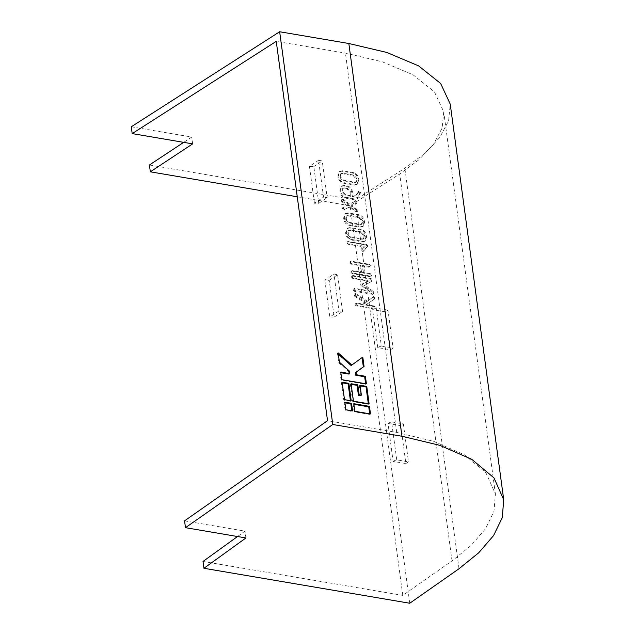 <?xml version="1.0" encoding="UTF-8"?>
<svg xmlns="http://www.w3.org/2000/svg" width="635" height="635" viewBox="0 0 635 635"><rect width="100%" height="100%" fill="white"/><g stroke="black" fill="none" stroke-linecap="round" stroke-linejoin="round"><path stroke-width="0.48" stroke-dasharray="3.17 2.38" d="M297.259 196.786L350.099 205.764L399.725 173.982L418.957 159.742L433.562 144.24L442.158 128.04L443.722 111.831L434.427 91.853L413.075 74.811L382.222 61.785L345.424 53.11L276.249 41.354M203.017 561.451L402.78 595.392L452.033 560.888L471.106 545.457L485.545 528.741L493.982 511.334L495.395 494.014L485.934 472.789L464.455 454.835L433.53 441.277L396.708 432.435L327.533 420.688M184.555 520.851L244.999 531.122L237.522 536.527M329.192 280.36L337.59 274.733L333.954 274.042L338.939 310.912L342.559 311.46L334.161 317.087L329.192 280.36L324.834 280.154L333.954 274.042M338.939 310.912L329.827 317.024L334.161 317.087M318.572 160.258L309.451 166.37L313.809 166.576L318.778 203.303L314.436 203.24L323.556 197.128L318.572 160.258L322.207 160.949L327.168 197.668L323.556 197.128M318.778 203.303L327.168 197.668M313.809 166.576L322.207 160.949M342.559 311.46L337.59 274.733M387.977 310.11L376.222 308.118L381.349 346.043L393.105 348.043L390.509 349.782L385.381 311.849L387.977 310.11L393.105 348.043M385.381 311.849L372.626 309.682A10.398 4.072 -7.7 0 1 376.222 308.118M381.349 346.043A10.398 4.072 172.3 0 0 377.754 347.615L390.509 349.782M405.892 463.566L408.488 461.828L403.36 423.902L400.764 425.64L405.892 463.566L393.136 461.399L388.009 423.466L400.764 425.64M393.136 461.399A10.398 4.072 172.3 0 1 396.74 459.827L408.488 461.828M396.74 459.827L391.612 421.902A10.398 4.072 172.3 0 0 388.009 423.466M391.612 421.902L403.36 423.902M402.78 595.392L350.099 205.764M149.416 164.997L355.219 199.961L404.844 168.18L424.688 153.487L439.745 137.501L448.612 120.793L450.231 104.076M409.75 603.25L355.219 199.961M345.964 197.326L352.147 198.374L357.719 197.334L356.648 198.049L359.791 193.389L358.656 191.46L355.465 195.85L352.377 196.628L351.822 192.524C351.187 189.278 349.433 187.23 346.567 186.388L343.726 185.904L341.376 186.349L339.916 190.46L340.13 192.032C340.82 195.12 342.527 197.041 345.249 197.802L351.425 198.858L357.362 197.564L360.513 192.905L359.37 190.976L356.187 195.366L353.092 196.144L352.536 192.04C351.901 188.793 350.155 186.746 347.281 185.904L344.448 185.428L342.09 185.864L340.63 189.976L340.844 191.556C341.543 194.635 343.249 196.556 345.964 197.326L345.249 197.802M359.37 190.976L357.902 192.191L359.37 190.976M361.188 229.457L350.052 227.568L347.789 227.997L346.337 232.14L346.543 233.712C347.242 236.791 348.948 238.712 351.663 239.474L362.799 241.371L365.141 240.935L366.562 237.109L366.347 235.545C365.72 232.347 363.998 230.315 361.188 229.457L360.466 229.941L349.337 228.044L347.075 228.481L345.615 232.624L345.829 234.196C346.527 237.276 348.234 239.197 350.949 239.959L362.077 241.848L364.419 241.419L365.839 237.593L365.625 236.022C364.998 232.831 363.276 230.799 360.466 229.941M366.157 302.625L363.561 304.173L356.799 303.022L356.124 303.308L356.013 304.236L357.132 305.467L375.833 308.443L374.618 309.047L376.166 307.658L375.007 306.118L366.252 304.625L374.587 298.942L374.88 298.14L373.697 296.537L367.443 301.252L355.902 293.648L354.862 293.815L355.378 295.775L366.157 302.625L363.561 304.173M362.839 304.657L356.084 303.506L356.799 303.022L355.409 303.792L355.298 304.713L356.013 304.236M355.298 304.713L356.41 305.951L374.618 309.047L375.444 308.142L374.293 306.602L365.53 305.11L373.872 299.426L374.158 298.625L372.983 297.021L373.697 296.537L367.443 301.252M366.728 301.736L354.751 293.941L355.473 293.465L354.139 294.291L354.02 295.267L354.735 294.791M371.181 278.606L353.084 275.534L352.409 275.82L352.298 276.741L353.433 277.979L369.125 280.646L362.823 283.631L362.434 284.742L363.117 285.798L370.515 291.028L354.838 288.361L354.147 288.639L354.338 290.306L373.904 293.791L372.531 294.362L374.19 293.021L373.364 291.6L365.117 285.083L372.086 281.011L371.3 281.535L372.443 280.114L371.181 278.606L370.467 279.09L352.361 276.011L353.084 275.534L351.687 276.304L351.576 277.225L352.298 276.741M351.576 277.225L352.711 278.463L368.403 281.13L362.109 284.115L361.712 285.226L362.394 286.282L369.792 291.513L354.116 288.846L354.838 288.361L353.433 289.123L353.314 290.052L354.036 289.568M363.418 272.51L362.466 265.486L370.165 266.613L368.983 267.2L370.507 265.811L369.348 264.271L351.147 261.175L350.464 261.461L350.361 262.382L351.496 263.62L360.577 265.168L361.529 272.193L352.441 270.645L351.758 270.923L351.639 271.851L352.75 273.09L371.459 276.066L370.737 276.542L371.785 275.28L370.649 273.741L363.418 272.51L362.696 272.994L361.752 265.97L362.466 265.486M361.752 265.97L368.983 267.2L369.784 266.287L368.625 264.747L350.425 261.66L351.147 261.175L349.75 261.945L349.639 262.866L350.361 262.382M349.639 262.866L350.774 264.104L359.854 265.644L360.807 272.677L351.726 271.129L352.441 270.645L351.036 271.407L350.917 272.336L351.639 271.851M366.673 244.411L347.782 241.61L347.972 243.268L348.79 243.761L365.101 246.539L362.537 248.809L362.394 249.738L363.53 251.039L367.657 246.721L367.832 246.007L366.673 244.411L365.958 244.896L347.742 241.8L348.456 241.324L347.067 242.086L346.956 243.014L347.67 242.53M359.204 214.797L348.075 212.9L345.813 213.336L344.353 217.48L344.567 219.051C345.265 222.131 346.972 224.052 349.687 224.814L360.815 226.703L363.156 226.274L364.577 222.448L364.363 220.877C363.736 217.686 362.013 215.654 359.204 214.797L358.481 215.273L347.353 213.384L345.091 213.82L343.63 217.964L343.845 219.535C344.543 222.615 346.25 224.536 348.964 225.298L360.093 227.187L362.442 226.758L363.855 222.933L363.649 221.361C363.014 218.17 361.299 216.138 358.481 215.273M354.886 201.438L349.536 204.002L343.297 199.374L342.17 199.43L342.654 201.39L347.964 205.089L343.503 207.073L343.083 208.113L344.662 209.455L349.901 206.724L356.394 211.463L357.394 211.582L356.672 212.066L357.703 210.693L357.029 209.407L351.472 205.677L356.584 203.383L355.473 201.239L349.536 204.002M348.813 204.486L342.059 199.565L342.781 199.088L341.447 199.914L341.32 200.858L342.043 200.374M353.505 172.641L342.376 170.751L340.114 171.18L338.653 175.323L338.868 176.895C339.566 179.975 341.273 181.896 343.987 182.658L355.116 184.555L357.457 184.118L358.878 180.292L358.664 178.729C358.037 175.53 356.314 173.498 353.505 172.641L352.782 173.125L341.654 171.228L339.392 171.664L337.931 175.808L338.145 177.379C338.844 180.459 340.55 182.38 343.265 183.142L354.394 185.039L356.743 184.602L358.156 180.777L357.949 179.205C357.315 176.014 355.6 173.982 352.782 173.125M131.27 126.778L191.722 137.049L183.69 142.351M192.643 143.875L191.722 137.049M245.928 537.948L244.999 531.122M309.451 166.37L314.436 203.24M377.754 347.615L372.626 309.682M324.834 280.154L329.827 317.024M344.916 402.796L344.114 402.661L345.138 410.25L351.853 411.393L352.576 410.908M345.138 410.25L345.861 409.765M344.114 402.661L344.837 402.177M351.853 411.393L351.774 410.774M338.344 354.147L337.447 353.354L338.717 362.72L339.431 362.236M337.447 353.354L338.169 352.877M362.077 357.576L351.123 365.522M362.077 357.545L362.791 357.06M340.852 372.713L340.05 372.57L341.074 380.159L365.697 384.342L365.617 383.723M365.697 384.342L366.419 383.858M341.074 380.159L341.789 379.674M340.05 372.57L340.765 372.094M338.717 362.72L348.663 371.57L349.004 374.094M348.663 371.57L349.377 371.086M342.217 382.826L341.416 382.691L343.773 400.137L350.488 401.28L351.211 400.796M343.773 400.137L344.495 399.653M341.416 382.691L342.138 382.206M350.488 401.28L350.409 400.653M353.878 404.32L353.068 404.185L354.092 411.774L369.768 414.433L370.491 413.949M354.092 411.774L354.814 411.289M353.068 404.185L353.79 403.701M369.768 414.433L369.681 413.814M351.171 384.35L350.369 384.207L352.727 401.653L368.403 404.32L369.118 403.836M352.727 401.653L353.449 401.177M350.369 384.207L351.091 383.73M360.124 385.866L359.323 385.731L360.656 395.589M359.323 385.731L360.045 385.247M368.403 404.32L368.316 403.701M354.02 295.267L354.655 296.251L355.378 295.775M354.655 296.251L365.435 303.109M354.203 295.783L354.917 295.307M354.751 293.941L354.139 294.291L354.751 293.941M354.933 294.013L355.656 293.529M355.179 294.132L355.902 293.648M372.983 297.021L372.435 297.236L372.983 297.021M374.158 298.625L374.88 298.14M373.872 299.426L374.587 298.942M365.53 305.11L366.252 304.625M374.293 306.602L375.007 306.118M375.444 308.142L376.166 307.658M356.41 305.951L357.132 305.467M355.6 305.451L356.314 304.967M356.084 303.506L355.409 303.792L356.084 303.506M353.314 290.052L354.425 291.29L372.531 294.362L373.467 293.505L372.642 292.076L364.395 285.559L371.3 281.535L372.443 280.114M371.721 280.599L370.467 279.09M364.395 285.559L365.117 285.083M372.642 292.076L373.364 291.6M373.269 292.886L373.983 292.402M373.467 293.505L374.19 293.021M354.425 291.29L355.148 290.806M353.616 290.79L354.338 290.306M354.116 288.846L353.433 289.123L354.116 288.846M369.792 291.513L370.515 291.028M362.394 286.282L363.117 285.798M361.712 285.226L362.434 284.742M362.109 284.115L362.823 283.631M368.403 281.13L369.125 280.646M352.711 278.463L353.433 277.979M351.877 277.947L352.6 277.471M352.361 276.011L351.687 276.304L352.361 276.011M350.917 272.336L352.036 273.574L370.237 276.662L371.07 275.757L369.927 274.225L370.649 273.741M369.927 274.225L362.696 272.994M371.07 275.757L371.785 275.28M352.036 273.574L352.75 273.09M351.219 273.074L351.941 272.59M351.726 271.129L351.036 271.407L351.726 271.129M360.807 272.677L361.529 272.193M359.854 265.644L360.577 265.168M350.774 264.104L351.496 263.62M349.941 263.596L350.655 263.112M350.425 261.66L349.75 261.945L350.425 261.66M368.625 264.747L369.348 264.271M369.784 266.287L370.507 265.811M346.956 243.014L348.067 244.245L364.379 247.015L361.815 249.293L361.672 250.222L362.807 251.523L367.832 246.007M367.109 246.491L365.958 244.896M366.935 247.205L367.657 246.721M363.403 251.325L364.125 250.841M362.807 251.523L363.53 251.039M361.672 250.222L362.394 249.738M361.815 249.293L362.537 248.809M364.379 247.015L365.101 246.539M348.067 244.245L348.79 243.761M347.258 243.753L347.972 243.268M347.742 241.8L347.067 242.086L347.742 241.8M349.639 230.489L360.823 232.386L363.736 235.696L363.95 237.284L363.188 239.197L361.767 239.411L350.591 237.514L347.718 234.521L347.504 232.942L348.305 230.711L350.361 230.005L361.545 231.902L364.45 235.212L364.665 236.799L363.911 238.712L362.49 238.927L351.306 237.03L348.44 234.045L348.226 232.458L349.02 230.227L350.361 230.005M349.337 228.044L350.052 227.568M365.625 236.022L366.347 235.545M365.839 237.593L366.562 237.109M362.077 241.848L362.799 241.371M350.949 239.959L351.663 239.474M345.829 234.196L346.543 233.712M345.615 232.624L346.337 232.14M347.504 232.942L348.226 232.458M360.823 232.386L361.545 231.902M363.736 235.696L364.45 235.212M363.95 237.284L364.665 236.799M361.767 239.411L362.49 238.927M350.591 237.514L351.306 237.03M347.718 234.521L348.44 234.045M347.655 215.821L358.838 217.726L361.752 221.036L361.966 222.623L361.204 224.528L359.791 224.75L348.607 222.853L345.742 219.861L345.527 218.281L346.321 216.051L348.377 215.344L359.561 217.241L362.474 220.551L362.688 222.139L361.926 224.044L360.505 224.266L349.329 222.369L346.456 219.377L346.242 217.797L347.035 215.567L348.377 215.344M347.353 213.384L348.075 212.9M363.649 221.361L364.363 220.877M363.855 222.933L364.577 222.448M360.093 227.187L360.815 226.703M348.964 225.298L349.687 224.814M343.845 219.535L344.567 219.051M343.63 217.964L344.353 217.48M345.527 218.281L346.242 217.797M358.838 217.726L359.561 217.241M361.752 221.036L362.474 220.551M361.966 222.623L362.688 222.139M359.791 224.75L360.505 224.266M348.607 222.853L349.329 222.369M345.742 219.861L346.456 219.377M341.32 200.858L341.94 201.874L347.242 205.565L342.44 207.931L343.479 210.002L349.179 207.201L356.148 212.153L356.981 211.177L356.306 209.891L350.758 206.161L355.862 203.859L354.759 201.724L355.473 201.239M354.759 201.724L354.171 201.922M355.925 203.359L356.648 202.875M355.862 203.859L356.584 203.383M355.552 204.176L356.275 203.7M350.758 206.161L351.472 205.677M356.306 209.891L357.029 209.407M356.981 211.177L357.703 210.693M355.671 211.947L356.394 211.463M349.179 207.201L349.901 206.724M343.94 209.939L344.662 209.455M343.479 210.002L344.202 209.518M342.368 208.59L343.083 208.113M342.44 207.931L343.162 207.447M342.781 207.55L343.503 207.073M347.242 205.565L347.964 205.089M341.94 201.874L342.654 201.39M342.059 199.565L341.447 199.914L342.059 199.565M342.582 199.858L343.297 199.374M350.48 196.31L344.98 195.374L342.019 192.365L341.805 190.778L342.598 188.595L346.916 188.841L349.917 192.159L350.48 196.31L351.203 195.826L345.702 194.889L342.741 191.881L342.527 190.294L343.321 188.111L347.639 188.357L350.639 191.675L351.203 195.826M351.425 198.858L352.147 198.374M340.13 192.032L340.844 191.556M339.916 190.46L340.63 189.976M343.726 185.904L344.448 185.428M346.567 186.388L347.281 185.904M351.822 192.524L352.536 192.04M352.377 196.628L353.092 196.144M355.465 195.85L356.187 195.366M357.553 193.397L358.275 192.913M357.759 192.802L358.481 192.318M357.846 192.508L358.569 192.024M359.807 193.008L360.529 192.524M359.791 193.389L360.513 192.905M349.917 192.159L350.639 191.675M344.98 195.374L345.702 194.889M342.019 192.365L342.741 191.881M341.805 190.778L342.527 190.294M344.035 188.349L344.749 187.865M346.916 188.841L347.639 188.357M341.955 173.672L353.139 175.57L356.052 178.88L356.267 180.467L355.505 182.38L354.092 182.594L342.908 180.697L340.042 177.713L339.828 176.125L340.622 173.895L342.678 173.188L353.862 175.085L356.775 178.395L356.989 179.983L356.227 181.896L354.806 182.11L343.63 180.213L340.757 177.228L340.543 175.641L341.336 173.411L342.678 173.188M341.654 171.228L342.376 170.751M357.949 179.205L358.664 178.729M358.156 180.777L358.878 180.292M354.394 185.039L355.116 184.555M343.265 183.142L343.987 182.658M338.145 177.379L338.868 176.895M337.931 175.808L338.653 175.323M339.828 176.125L340.543 175.641M353.139 175.57L353.862 175.085M356.052 178.88L356.775 178.395M356.267 180.467L356.989 179.983M354.092 182.594L354.806 182.11M342.908 180.697L343.63 180.213M340.042 177.713L340.757 177.228M396.708 432.435L345.424 53.11M452.033 560.888L399.725 173.982M459.002 568.746L404.844 168.18M357.013 194.381L357.735 193.897M495.395 494.014L443.722 111.831M355.14 293.553L354.425 294.037M373.293 296.656L372.57 297.14M356.322 303.133L355.6 303.617M354.33 288.481L353.616 288.965M352.6 275.638L351.885 276.122M351.941 270.764L351.219 271.248M350.663 261.287L349.941 261.763M347.98 241.427L347.258 241.911M365.141 240.935L364.419 241.419M347.789 227.997L347.075 228.481M349.02 230.227L348.305 230.711M363.911 238.712L363.188 239.197M363.156 226.274L362.442 226.758M345.813 213.336L345.091 213.82M347.035 215.567L346.321 216.051M361.926 224.044L361.204 224.528M342.44 199.176L341.717 199.66M342.09 185.864L341.376 186.349M358.997 191.056L358.283 191.54M343.321 188.111L342.598 188.595M357.457 184.118L356.743 184.602M340.114 171.18L339.392 171.664M341.336 173.411L340.622 173.895M356.227 181.896L355.505 182.38"/><path stroke-width="0.95" d="M185.476 527.685L245.928 537.948L203.938 568.285L409.75 603.25L459.002 568.746L478.679 552.823L493.57 535.583L502.269 517.628L503.73 499.761L493.966 477.869L471.813 459.351L439.92 445.365L401.939 436.253L332.764 424.497L185.476 527.685L184.555 520.851L327.533 420.688L276.249 41.354L132.199 133.604L192.643 143.875L150.336 171.823L297.259 196.786M237.522 536.527L203.017 561.451L203.938 568.285M150.336 171.823L149.416 164.997L183.69 142.351M132.199 133.604L131.27 126.778L279.662 31.75L332.764 424.497M369.118 403.836L366.76 386.39L360.045 385.247L361.378 395.113L359.14 394.732L357.807 384.866L351.091 383.73L353.449 401.177L369.118 403.836M370.491 413.949L369.459 406.368L353.79 403.701L354.814 411.289L370.491 413.949M351.211 400.796L348.853 383.349L342.138 382.206L344.495 399.653L351.211 400.796M339.431 362.236L349.377 371.086L349.718 373.61L340.765 372.094L341.789 379.674L366.419 383.858L365.395 376.277L356.441 374.753L356.1 372.229L364.061 366.427L362.791 357.06L351.846 365.038L338.169 352.877L339.431 362.236M352.576 410.908L351.552 403.32L344.837 402.177L345.861 409.765L352.576 410.908M503.73 499.761L450.231 104.076L440.642 83.471L418.616 65.889L386.794 52.451L348.837 43.505L279.662 31.75M351.774 410.774L350.83 403.804L344.916 402.796M350.83 403.804L351.552 403.32M351.846 365.038L351.123 365.522L338.344 354.147M365.617 383.723L364.673 376.761L355.719 375.237L355.378 372.705L363.339 366.903L362.077 357.576M363.339 366.903L364.061 366.427M355.378 372.705L356.1 372.229M355.719 375.237L356.441 374.753M364.673 376.761L365.395 376.277M349.718 373.61L349.004 374.094L340.852 372.713M350.409 400.653L348.131 383.826L342.217 382.826M348.131 383.826L348.853 383.349M369.681 413.814L368.744 406.844L353.878 404.32M368.744 406.844L369.459 406.368M361.378 395.113L360.656 395.589L358.418 395.216L357.084 385.35L351.171 384.35M357.084 385.35L357.807 384.866M358.418 395.216L359.14 394.732M368.316 403.701L366.038 386.874L360.124 385.866M366.038 386.874L366.76 386.39M401.939 436.253L348.837 43.505"/></g></svg>
